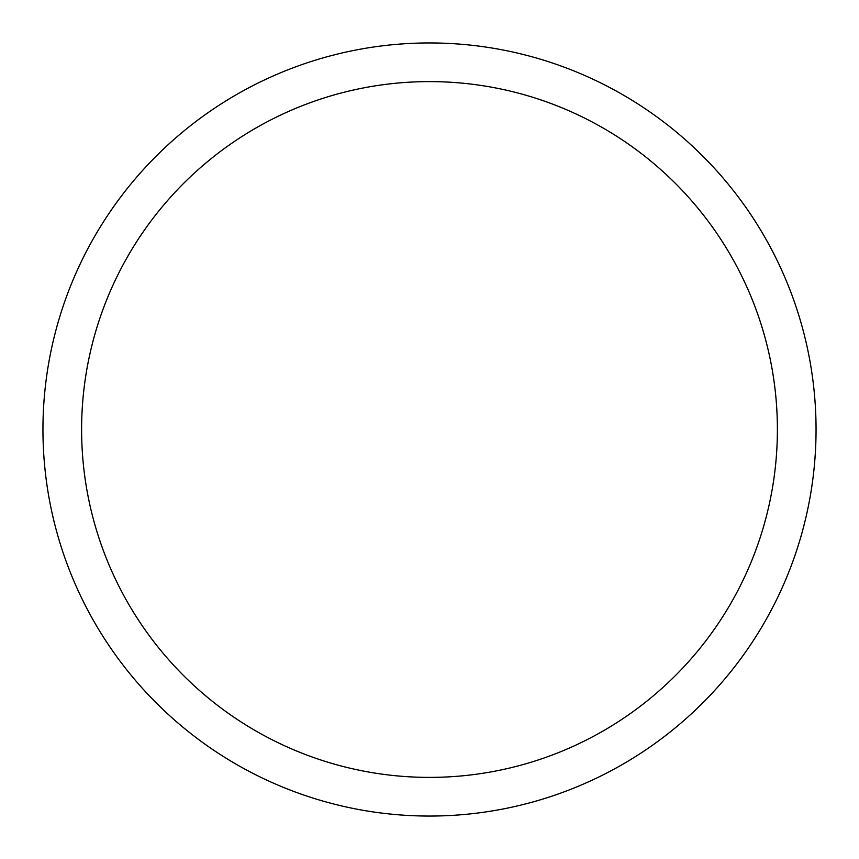 <?xml version="1.0" encoding="UTF-8"?>
<svg xmlns="http://www.w3.org/2000/svg" width="859" height="859" viewBox="0 0 859 859"><rect width="100%" height="100%" fill="white"/><g stroke="black" fill="none" stroke-linecap="round" stroke-linejoin="round"><path stroke-width="1.29" d="M81.605 429.5A347.895 347.895 0 0 1 603.447 128.216A347.895 347.895 0 0 1 603.447 730.784A347.895 347.895 0 0 1 81.605 429.5M42.95 429.5A386.55 386.55 0 0 1 622.775 94.737A386.55 386.55 0 0 1 622.775 764.263A386.55 386.55 0 0 1 42.95 429.5"/></g></svg>
